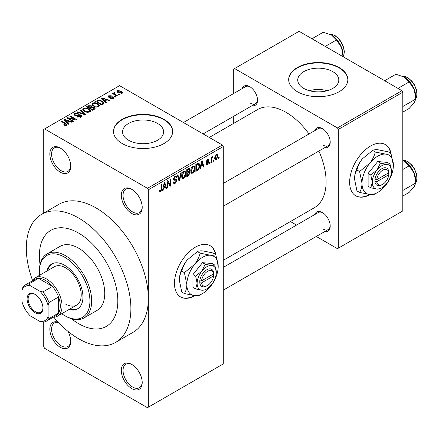 <?xml version="1.0" encoding="UTF-8"?>
<svg xmlns="http://www.w3.org/2000/svg" width="439" height="439" viewBox="0 0 439 439"><rect width="100%" height="100%" fill="white"/><g stroke="black" fill="none" stroke-linecap="round" stroke-linejoin="round"><path stroke-width="0.66" d="M131.76 213.458A14.789 8.539 60 0 1 121.301 195.344A14.789 8.539 60 0 1 131.76 189.308L131.76 189.308A14.789 8.539 60 0 1 142.22 207.422A14.789 8.539 60 0 1 131.76 213.458M132.205 189.577A13.56 7.825 -120 0 0 125.856 189.138A13.56 7.825 -120 0 0 123.776 200.003A13.56 7.825 -120 0 0 132.633 211.949A13.56 7.825 -120 0 0 139.41 212.624A13.56 7.825 -120 0 0 142.209 206.901M131.76 388.564A14.789 8.539 60 0 1 121.301 370.45A14.789 8.539 60 0 1 131.76 364.414L131.76 364.414A14.789 8.539 60 0 1 142.22 382.528A14.789 8.539 60 0 1 131.76 388.564M132.205 364.683A13.56 7.825 -120 0 0 125.856 364.244A13.56 7.825 -120 0 0 123.776 375.109A13.56 7.825 -120 0 0 132.633 387.055A13.56 7.825 -120 0 0 139.41 387.725A13.56 7.825 -120 0 0 142.209 382.007M67.869 331.269A14.789 8.539 60 0 1 70.756 341.268A14.789 8.539 60 0 1 60.297 347.304A14.789 8.539 60 0 1 49.892 330.441A14.789 8.539 60 0 1 58.195 322.188M58.557 322.566A13.56 7.825 -120 0 0 54.392 322.983A13.56 7.825 -120 0 0 52.312 333.849A13.56 7.825 -120 0 0 61.169 345.795A13.56 7.825 -120 0 0 67.946 346.464A13.56 7.825 -120 0 0 70.745 340.746M60.297 172.203A14.789 8.539 60 0 1 49.837 154.089A14.789 8.539 60 0 1 60.297 148.047L60.297 148.047A14.789 8.539 60 0 1 70.756 166.161A14.789 8.539 60 0 1 60.297 172.203M60.741 148.316A13.56 7.825 -120 0 0 54.392 147.883A13.56 7.825 -120 0 0 52.312 158.742A13.56 7.825 -120 0 0 61.169 170.694A13.56 7.825 -120 0 0 67.946 171.364A13.56 7.825 -120 0 0 70.745 165.646M215.928 254.944A29.578 17.077 120 0 0 210.171 245.708A29.578 17.077 120 0 0 195.382 247.173A29.578 17.077 120 0 0 176.055 273.239A29.578 17.077 120 0 0 180.594 296.945A29.578 17.077 120 0 0 194.998 295.694M215.511 254.373A29.578 17.077 120 0 0 209.996 245.61M332.784 71.639A20.534 11.853 0 0 0 310.406 69.071A20.534 11.853 0 0 0 297.73 80.024A20.534 11.853 0 0 0 303.744 88.404A20.534 11.853 0 0 0 326.122 90.972A20.534 11.853 0 0 0 338.798 80.024A20.534 11.853 0 0 0 332.784 71.639M327.225 90.686A20.534 11.853 0 0 0 309.308 90.686M339.182 67.546A29.578 17.077 0 0 0 306.943 63.842A29.578 17.077 0 0 0 288.686 79.618A29.578 17.077 0 0 0 297.351 91.696A29.578 17.077 0 0 0 329.585 95.395A29.578 17.077 0 0 0 347.847 79.618A29.578 17.077 0 0 0 339.182 67.546M347.842 79.821A29.578 17.077 0 0 0 339.182 67.946A29.578 17.077 0 0 0 307.108 64.204A29.578 17.077 0 0 0 288.686 79.821M128.572 140.228A20.534 11.853 180 0 1 122.558 131.848A20.534 11.853 180 0 1 135.234 120.895A20.534 11.853 180 0 1 157.612 123.463A20.534 11.853 180 0 1 163.626 131.848A20.534 11.853 180 0 1 150.95 142.801A20.534 11.853 180 0 1 128.572 140.228M164.005 119.37A29.578 17.077 0 0 0 131.771 115.666A29.578 17.077 0 0 0 113.509 131.442A29.578 17.077 0 0 0 122.174 143.52A29.578 17.077 0 0 0 154.413 147.224A29.578 17.077 0 0 0 172.67 131.442A29.578 17.077 0 0 0 164.005 119.37M172.67 131.645A29.578 17.077 0 0 0 164.005 119.77A29.578 17.077 0 0 0 131.93 116.033A29.578 17.077 0 0 0 113.514 131.645M314.889 130.564A11.09 6.404 60 0 1 322.363 128.578L322.363 128.578A11.09 6.404 60 0 1 330.205 142.165A11.09 6.404 60 0 1 324.75 147.641M322.808 128.852A9.861 5.691 -120 0 0 318.302 128.594L223.27 183.458M242.207 88.596A11.09 6.404 60 0 1 249.676 86.615L249.676 86.615A11.09 6.404 60 0 1 257.523 100.196A11.09 6.404 60 0 1 252.068 105.678M250.126 86.889A9.861 5.691 -120 0 0 245.62 86.626L183.431 122.53M314.889 214.49A11.09 6.404 60 0 1 322.363 212.503L322.363 212.503A11.09 6.404 60 0 1 322.363 212.509A11.09 6.404 60 0 1 330.205 226.09A11.09 6.404 60 0 1 324.75 231.567M322.808 212.778A9.861 5.691 -120 0 0 318.302 212.52L223.27 267.389M53.816 317.227A73.95 42.698 -120 0 0 78.597 338.749A73.95 42.698 -120 0 0 115.572 342.415A73.95 42.698 -120 0 0 126.909 283.155A73.95 42.698 -120 0 0 78.597 217.991A73.95 42.698 -120 0 0 41.623 214.325A73.95 42.698 -120 0 0 32.552 280.406M115.572 342.415L133.006 332.35A73.95 42.698 -120 0 0 148.322 298.498A73.95 42.698 -120 0 0 96.031 207.927A73.95 42.698 -120 0 0 59.056 204.261L41.623 214.325M223.27 260.311L314.368 207.718A56.697 32.733 -120 0 0 318.862 151.038M309.007 133.961A56.697 32.733 -120 0 0 286.019 112.324A56.697 32.733 -120 0 0 257.671 109.52L209.282 137.456M391.105 153.809A29.578 17.077 120 0 0 385.343 144.574A29.578 17.077 120 0 0 370.554 146.039A29.578 17.077 120 0 0 351.233 172.104A29.578 17.077 120 0 0 355.766 195.805A29.578 17.077 120 0 0 370.176 194.559M390.683 153.238A29.578 17.077 120 0 0 385.173 144.475M78.597 233.087A55.462 32.02 -120 0 0 50.869 230.338A55.462 32.02 -120 0 0 40.048 264.432A55.462 32.02 -120 0 1 50.869 230.338A55.462 32.02 -120 0 1 78.597 233.087A55.462 32.02 -120 0 1 114.831 281.959A55.462 32.02 -120 0 1 106.331 326.402A55.462 32.02 -120 0 0 114.831 281.959A55.462 32.02 -120 0 0 78.597 233.087M71.392 318.725A55.462 32.02 -120 0 0 78.597 323.653A55.462 32.02 -120 0 0 106.331 326.402A55.462 32.02 -120 0 1 78.597 323.653A55.462 32.02 -120 0 1 71.392 318.725M213.919 159.988L213.919 160.992L213.365 161.316L213.365 160.306L213.919 159.988M211.702 159.62L211.702 162.276L211.148 162.595L211.148 157.469L211.702 157.151L211.702 157.969L212.366 156.679L212.893 156.646L212.734 157.469L211.807 158.512L211.702 159.62L211.148 159.297M210.116 162.183L210.116 163.187L209.562 163.511L209.562 162.501L210.116 162.183M208.69 162.446L207.351 164.877L206.451 165.009L206.001 164.01L206.555 163.599L206.818 164.208L207.389 164.126L208.135 162.896L207.993 162.518L206.401 162.567L206.078 161.766L207.329 159.587L208.251 159.456L208.613 160.306L208.059 160.718L207.345 160.306L206.632 161.343L206.813 161.667L208.371 161.547L208.69 162.446L207.263 161.623M208.059 160.718L206.802 159.994M206.176 161.08L206.813 161.667M200.958 166.376L200.48 168.757L199.899 169.092L201.583 161.069L202.17 160.734L203.937 166.76L203.356 167.094L202.878 165.267L200.958 166.376L200.524 166.123M192.924 173.207L191.333 173.021L190.784 170.919C190.663 168.993 191.382 167.347 192.93 165.975L194.197 165.865L195.064 168.367L194.515 171.215L192.924 173.207L190.894 172.033M191.678 173.328L191.333 173.021M183.815 178.47L182.223 178.283L181.675 176.182C181.554 174.256 182.267 172.604 183.82 171.237L185.088 171.128L185.955 173.624L185.401 176.473L183.815 178.47L181.784 177.296M182.569 178.591L182.223 178.283M160.69 191.816L159.823 191.821L159.489 190.312L160.043 189.9L160.718 190.981L161.311 190.103L161.393 184.276L161.947 183.957L161.947 188.737L160.69 191.816L159.555 191.163M159.494 190.537L160.718 190.981M147.449 188.304L222.397 145.029L223.27 146.538L223.27 363.909L148.322 407.183L148.322 189.813L147.449 188.304L44.608 128.929L43.735 129.434L43.735 213.107M223.27 146.538L148.322 189.813M163.56 187.963L163.083 190.345L162.501 190.68L164.191 182.662L164.773 182.328L166.54 188.347L165.964 188.682L165.481 186.855L163.56 187.963L163.127 187.711M167.731 182.026L167.731 187.662L167.177 187.98L167.177 180.939L167.769 180.594L170.107 184.89L170.107 179.244L170.661 178.925L170.661 185.971L170.069 186.312L167.731 182.026L167.177 181.702M176.001 179.26L176.84 180.451L175.112 183.491L173.86 183.656L173.279 182.174L173.833 181.762L174.228 182.745L175.161 182.64L176.286 180.786L176.034 180.16L173.877 180.253L173.432 179.161L175.013 176.319L176.171 176.165L176.681 177.46L176.127 177.872L175.798 177.016L175.029 177.136L173.992 178.865L174.206 179.507L173.438 179.068L174.162 179.485L176.418 179.359M181.307 172.779L179.562 180.83L179.019 181.142L177.378 175.046L177.949 174.717L179.26 180.182L180.725 173.114L181.307 172.779M189.017 171.139L190.153 172.648L188.463 175.693L186.745 176.681L186.745 169.641L189.544 168.439L189.994 169.536L189.396 171.358L189.714 171.429M198.291 163.105C199.257 163.33 199.69 164.197 199.58 165.712C199.729 167.632 199.026 169.224 197.484 170.486L195.854 171.424L195.854 164.378L198.796 163.193M217.804 156.136L216.257 159.736L215.324 159.829L214.715 157.974L216.257 154.429L217.206 154.347L217.804 156.136L217.195 155.785M219.149 156.97L219.149 157.974L218.595 158.292L218.595 157.288L219.149 156.97M43.735 322.067L43.735 346.805L44.608 348.314L147.449 407.683L148.322 407.183M119.798 94.577L119.243 94.895L118.371 94.39L118.925 94.072L119.798 94.577M115.995 96.772L115.441 97.09L114.568 96.591L115.122 96.267L115.995 96.772M106.353 102.336L105.772 102.671L101.36 98.177L101.941 97.842L109.816 100.339L109.234 100.674L106.929 99.9L105.014 101.008L106.353 102.336M99.538 106.095L99.538 105.289L98.879 106.743L96.333 107.111L93.694 106.216L91.888 104.175L92.624 103.127C94.544 102.479 96.3 102.671 97.897 103.703L99.62 105.711M90.429 111.352L90.429 110.551L89.77 112.005L87.218 112.373L84.579 111.479L82.773 109.432L83.514 108.389C85.435 107.742 87.191 107.934 88.788 108.965L90.505 110.968M81.067 117.026L77.171 116.9L77.648 116.533L80.408 116.587L80.946 115.929L80.485 115.336L74.806 115.347L74.026 114.354L74.712 113.471L78.202 113.558L77.725 113.926L75.442 113.871L74.937 114.469L75.376 115.04L76.172 115.298L78.735 114.656L81.028 115.007L81.835 116.061L81.067 117.026M68.961 123.924L68.38 124.264L63.962 119.765L64.549 119.43L72.419 121.932L71.837 122.267L69.538 121.488L67.617 122.596L68.961 123.924M222.397 145.029L119.562 85.654L44.608 128.929M65.345 125.609L63.545 124.95L64.023 124.583L65.96 124.928L66.097 124.319L61.169 121.383L61.723 121.06L65.861 123.452L67.14 124.714L66.646 125.356L65.345 125.609M65.96 125.598L66.097 124.319M73.609 121.246L73.055 121.565L66.953 118.042L67.546 117.701L74.773 119.172L69.883 116.351L70.438 116.028L76.54 119.551L75.942 119.896L68.725 118.426L73.609 121.246M85.44 114.414L84.897 114.727L77.154 112.154L77.725 111.819L84.42 114.178L80.502 110.222L81.078 109.887L85.44 114.414M94.341 109.273L92.624 110.266L86.521 106.743L88.244 105.75L91.301 105.755L91.981 106.836L94.237 107.264L95.148 108.367L94.341 109.273M92.009 106.661L91.981 107.396M103.357 104.065L101.733 105.003L95.631 101.486L98.177 100.147L102.375 101.074L104.208 103.061L103.357 104.065M113.306 98.413L110.529 98.374L111.001 98.007L112.713 98.029L112.768 97.2L108.702 97.228L108.12 96.476L108.685 95.773L111.243 95.768L109.344 96.13L109.168 96.854L113.213 96.81L113.893 97.667L113.306 98.413M113.07 98.534L112.768 97.2M108.954 97.354L108.954 96.564L109.168 97.431M117.581 95.856L117.026 96.179L112.587 93.617L113.141 93.293L113.849 93.705L113.723 92.87L114.491 92.7L114.963 93.156L114.486 93.342L114.475 93.946L117.581 95.856M113.542 93.134L113.723 93.534M114.491 92.7L114.475 94.709M122.212 93.271L118.371 92.838L117.065 91.394L117.619 90.621L121.416 91.027L122.772 92.497L122.212 93.271M401.932 90.686L402.804 92.195L338.31 129.434L337.437 127.925L401.932 90.686L299.091 31.317L233.729 69.055L233.729 93.491M233.729 116.264L233.729 123.343M338.31 129.434L338.31 248.183L337.437 248.683L316.272 236.462M296.55 225.081L290.42 221.541M338.31 248.183L402.804 210.945L402.804 92.195M337.437 127.925L234.602 68.55M355.59 195.706A29.578 17.077 120 0 0 369.561 194.504M323.23 145.183A9.861 5.691 -120 0 0 328.163 145.671A9.861 5.691 -120 0 0 330.194 141.638M250.548 103.22A9.861 5.691 -120 0 0 255.476 103.708A9.861 5.691 -120 0 0 257.506 99.675M323.23 229.109A9.861 5.691 -120 0 0 328.163 229.597A9.861 5.691 -120 0 0 330.194 225.564M180.418 296.841A29.578 17.077 120 0 0 194.384 295.639M64.023 125.197L64.023 124.583M61.723 121.702L61.723 121.06M64.549 120.363L64.549 119.43M67.617 123.485L67.617 122.596M65.834 120.752L67.09 122.08L68.632 121.186L64.934 119.94L65.834 120.752L65.834 121.669M67.09 122.953L67.09 122.08M64.934 120.752L64.934 119.94M68.632 122.009L68.632 121.186M67.546 118.382L67.546 117.701M74.773 119.655L74.773 119.172M70.438 116.67L70.438 116.028M68.725 119.068L68.725 118.426M77.648 117.131L77.648 116.533M80.408 117.317L80.408 116.587M74.712 115.292L74.712 113.471M75.376 115.605L75.376 115.04M76.172 115.753L76.172 115.298M78.735 115.237L78.735 114.656M81.028 117.048L81.028 115.007M77.725 112.346L77.725 111.819M84.42 114.568L84.42 114.178M81.078 110.809L81.078 109.887M83.514 110.738L83.514 108.389M88.788 109.646L88.788 108.965M84.233 108.795L83.668 109.591L85.144 111.166L89.051 111.594L89.6 110.809L88.212 109.273L86.598 108.614L84.233 108.795M85.144 111.769L85.144 111.166M89.051 112.296L89.051 111.594M88.244 106.573L88.244 105.75M91.301 107.736L91.301 105.755M94.237 109.333L94.237 107.264M87.789 107.473L87.789 106.836L89.611 107.89L91.29 106.639L91.29 107.742M89.611 108.526L89.611 107.89M91.175 107.807L90.851 106.134L88.755 106.276L87.789 106.836M90.324 108.938L90.324 108.301L92.464 109.536L94.226 108.219L94.226 109.338M92.464 110.173L92.464 109.536M94.138 109.393L93.688 107.588L91.416 107.665L90.324 108.301M93.639 109.679L93.639 108.856M92.624 105.475L92.624 103.127M97.897 104.383L97.897 103.703M93.342 103.538L92.783 104.328L94.259 105.903L98.166 106.331L98.709 105.552L97.326 104.016L95.707 103.352L93.342 103.538M94.259 106.512L94.259 105.903M98.166 107.034L98.166 106.331M98.177 100.849L98.177 100.147M102.375 101.749L102.375 101.074M96.898 101.574L101.574 104.273L103.302 102.891L101.81 101.393L98.797 100.619L96.898 101.574L96.898 102.216M101.574 104.916L101.574 104.273M102.572 104.52L102.572 103.697M101.941 98.77L101.941 97.842M105.014 101.897L105.014 101.008M103.231 99.165L104.487 100.487L106.029 99.598L102.331 98.352L103.231 99.165L103.231 100.081M104.487 101.36L104.487 100.487M102.331 99.165L102.331 98.352M106.029 100.421L106.029 99.598M111.001 98.555L111.001 98.007M112.713 98.66L112.713 98.029M108.685 97.217L108.685 95.773M109.712 97.529L109.712 96.964M113.213 98.468L113.213 96.81M115.122 96.909L115.122 96.267M113.141 93.935L113.141 93.293M113.849 94.347L113.849 93.705M115.281 95.17L115.281 94.528M118.925 94.714L118.925 94.072M117.619 92.322L117.619 90.621M121.416 91.713L121.416 91.027M121.598 93.512L120.906 91.372L118.239 90.994L117.932 92.563M118.239 90.994L118.925 92.514L121.598 92.898L121.899 92.442L121.899 93.419M118.925 93.128L118.925 92.514M162.628 190.082L163.083 190.345M165.755 187.892L166.54 188.347M164.768 186.443L165.481 186.855M164.268 184.682L163.747 187.03L165.294 186.141L164.521 183.206L164.268 184.682L163.818 184.424M163.319 186.784L163.747 187.03M164.126 182.975L164.521 183.206M167.177 187.343L167.731 187.662M168.922 184.204L170.107 184.89M169.52 185.307L170.661 185.971M173.29 182.437L175.112 183.491M174.865 176.412L176.681 177.46M174.415 176.78L175.029 177.136M173.487 178.574L173.992 178.865M175.084 179.436L176.84 180.451M178.821 180.402L179.562 180.83M178.668 179.842L179.26 180.182M185.362 173.284L185.955 173.624M184.967 176.226L185.401 176.473M183.82 172.061L182.229 175.874L182.871 177.724L183.809 177.647L185.401 173.926L184.775 171.989L183.211 171.709M181.697 175.562L182.229 175.874M188.463 168.647L189.994 169.536M188.38 171.622L190.153 172.648M187.299 170.14L187.299 172.247L188.924 171.243L189.439 169.97L189.193 169.295L187.299 170.14L186.745 169.822M186.745 171.929L187.299 172.247M187.299 173.07L187.299 175.54L189.05 174.442L189.599 172.971L189.308 172.209L187.299 173.07L186.745 172.752M186.745 175.221L187.299 175.54M187.683 172.028L188.397 172.439M194.477 168.027L195.064 168.367M194.082 170.963L194.515 171.215M192.935 166.798L191.338 170.612L191.986 172.467L192.924 172.384L194.51 168.664L193.884 166.727L192.32 166.447M190.806 170.305L191.338 170.612M196.771 170.074L197.484 170.486M198.999 165.377L199.58 165.712M196.414 164.883L196.414 170.277L197.407 169.701L198.807 167.874L199.026 166.024L198.187 163.999L196.414 164.883L195.854 164.559M195.854 169.959L196.414 170.277M196.677 163.906L197.391 164.318M197.352 163.517L198.45 164.065L197.424 163.473M200.025 168.494L200.48 168.757M203.147 166.304L203.937 166.76M202.165 164.855L202.878 165.267M201.66 163.094L201.144 165.443L202.692 164.554L201.918 161.612L201.66 163.094L201.216 162.836M200.716 165.196L201.144 165.443M201.517 161.382L201.918 161.612M206.012 164.104L207.351 164.877M206.1 161.42L207.993 162.518M207.345 159.576L208.613 160.306M209.562 162.869L210.116 163.187M211.148 161.953L211.702 162.276M211.148 157.65L211.702 157.969M212.021 157.063L212.734 157.469M211.894 157.36L212.333 157.612M211.148 158.133L211.807 158.512M213.365 160.674L213.919 160.992M214.786 158.885L216.257 159.736M216.246 155.17L215.269 157.65L215.697 159.044L216.273 158.995L217.25 156.509L216.828 155.126L215.719 154.868M214.742 157.349L215.269 157.65M218.595 157.656L219.149 157.974M69.082 309.484A25.885 14.942 -120 0 0 77.593 308.836A25.885 14.942 -120 0 0 81.561 288.094A25.885 14.942 -120 0 0 64.654 265.288A25.885 14.942 -120 0 0 51.714 264.004A25.885 14.942 -120 0 0 46.896 271.055M69.955 308.979A25.885 14.942 -120 0 0 78.021 308.573M61.734 313.726A35.74 20.638 -120 0 0 64.654 315.603A35.74 20.638 -120 0 0 89.929 301.011A35.74 20.638 -120 0 0 64.654 257.238A35.74 20.638 -120 0 0 39.378 271.829A35.74 20.638 -120 0 0 39.548 275.297M65.526 316.107L64.654 315.603L65.526 316.107A36.975 21.346 60 0 0 84.014 317.94L97.085 310.389A36.975 21.346 -120 0 0 102.753 280.762A36.975 21.346 -120 0 0 78.597 248.178A36.975 21.346 -120 0 0 60.11 246.35L47.039 253.896A36.975 21.346 60 0 1 65.526 255.728A36.975 21.346 60 0 1 89.682 288.308A36.975 21.346 60 0 1 84.014 317.94M39.378 271.829L39.378 270.825A36.975 21.346 60 0 1 47.039 253.896M32.228 280.949A22.186 12.808 60 0 1 35.257 277.772L54.431 266.703A22.186 12.808 60 0 1 65.526 267.801A22.186 12.808 60 0 1 80.019 287.353A22.186 12.808 60 0 1 76.616 305.132A22.186 12.808 60 0 1 65.526 304.029M52.159 263.768A25.885 14.942 -120 0 0 47.769 270.55M397.943 88.387L409.143 81.917L414.246 89.446A16.265 9.389 -120 0 1 415.788 96.975L415.788 99.033L414.246 102.731L409.143 108.482L402.804 112.143M402.804 106.529L415.788 99.033L414.246 89.446A16.265 9.389 -120 0 0 404.286 77.055L409.143 81.917M384.657 80.716L395.863 74.246L404.286 77.055M27.092 298.948A11.216 6.475 60 0 1 35.021 294.371A11.216 6.475 60 0 1 42.956 308.107A11.216 6.475 60 0 1 35.021 312.683A11.216 6.475 60 0 1 27.092 298.948M35.29 294.531A10.476 6.047 -120 0 0 30.307 294.152A10.476 6.047 -120 0 0 28.14 298.948A10.476 6.047 -120 0 0 32.711 309.495A10.476 6.047 -120 0 0 40.783 312.299A10.476 6.047 -120 0 0 42.951 307.799M35.257 277.772A22.186 12.808 60 0 1 52.356 283.72A22.186 12.808 60 0 1 62.042 306.043A22.186 12.808 60 0 1 57.443 316.201A22.186 12.808 60 0 1 53.185 317.238M48.098 316.678L48.965 318.621A20.951 12.094 60 0 1 46.369 321.172L55.956 315.636A20.951 12.094 -120 0 0 58.552 313.089A20.951 12.094 -120 0 0 60.297 306.043A20.951 12.094 -120 0 0 58.552 296.989A20.951 12.094 -120 0 0 52.455 286.42L38.511 278.37A20.951 12.094 -120 0 0 35.005 279.347L25.418 284.878A20.951 12.094 60 0 1 28.925 283.907L30.17 285.63A19.722 11.387 -120 0 0 21.95 290.377L21.95 301.582A19.722 11.387 -120 0 0 30.17 315.822L39.878 321.425A19.722 11.387 -120 0 0 48.098 316.678L48.098 305.473A19.722 11.387 -120 0 0 39.878 291.233L30.17 285.63M39.878 291.233L42.868 291.957L52.455 286.42A20.951 12.094 -120 0 0 38.511 278.37L28.925 283.907M48.965 318.621L58.552 313.089L58.552 296.989L48.965 302.52L48.098 305.473M21.95 290.377L22.823 287.424A20.951 12.094 60 0 1 25.418 284.878M46.369 321.172A20.951 12.094 60 0 1 42.868 322.144L39.878 321.425M42.868 291.957A20.951 12.094 60 0 1 48.965 302.52M402.804 196.074L409.143 192.408L414.246 186.657L415.788 182.959L402.804 190.46M414.246 173.378L415.788 182.959L415.788 180.906A16.265 9.389 -120 0 0 414.246 173.378A16.265 9.389 -120 0 0 404.286 160.981L409.143 165.843L414.246 173.378M402.804 169.509L409.143 165.843M402.804 160.224L404.286 160.981M325.255 46.419L336.461 39.954L341.558 47.483A16.265 9.389 -120 0 1 343.1 55.012L343.1 56.724L343.748 55.473L344.368 51.895L343.786 47.769L341.586 42.55L339.336 39.345L335.341 35.8L331.522 34.297L329.93 34.247M311.975 38.753L323.181 32.283L331.599 35.093A16.265 9.389 -120 0 1 341.558 47.483L343.1 57.07M331.599 35.093L336.461 39.954M213.623 273.876L201.545 280.85L199.74 280.883L199.794 282.864A9.861 5.691 120 0 0 206.709 285.915L207.581 285.416A8.626 4.983 120 0 0 213.623 275.89L213.623 273.876A8.626 4.983 120 0 0 207.581 271.324A8.626 4.983 120 0 0 201.545 280.85M213.628 272.866A9.861 5.691 120 0 0 206.709 269.815A9.861 5.691 120 0 0 199.794 280.856L199.74 280.883M216.295 272.334A13.56 7.825 120 0 0 211.505 265.513A13.56 7.825 120 0 0 201.918 271.05A13.56 7.825 120 0 0 197.122 283.402A13.56 7.825 120 0 0 201.918 290.223A13.56 7.825 120 0 0 211.505 284.686A13.56 7.825 120 0 0 216.295 272.334L214.814 265.085L211.505 265.513L205.227 264.229L201.918 271.05L195.64 276.153L197.122 283.402L195.64 288.939L201.918 290.223L205.227 289.795L206.149 289.241M195.64 288.939L192.94 287.375L192.94 274.594L202.527 262.67L212.114 263.526L214.814 265.085M205.227 264.229L202.527 262.67M195.64 276.153L192.94 274.594M200.102 253.133C199.174 257.045 197.369 260.766 194.686 264.294A22.186 12.808 120 0 0 186.838 284.51A22.186 12.808 120 0 0 194.686 295.666A22.186 12.808 120 0 0 210.369 286.612A22.186 12.808 120 0 0 218.216 266.396A22.186 12.808 120 0 0 210.369 255.235A22.186 12.808 120 0 0 194.686 264.294L184.413 272.646L181.773 271.126C182.695 267.208 184.501 263.493 187.19 259.965L197.462 251.607C198.384 250.949 200.189 250.718 202.878 250.91L213.145 253.012L215.79 254.538C214.863 255.191 213.058 255.427 210.369 255.235L200.102 253.133L197.462 251.607M184.413 272.646L186.838 284.51C186.745 288.149 185.933 291.167 184.413 293.565L194.686 295.666C197.347 295.859 199.152 295.628 200.102 294.97L201.611 294.064M184.413 293.565L181.773 292.039L179.348 280.181C179.441 276.543 180.253 273.524 181.773 271.126M218.216 266.396L215.79 254.538M187.19 259.965A22.186 12.808 120 0 0 179.348 280.181M199.794 282.864L201.545 282.864L213.623 275.89M201.545 282.864A8.626 4.983 120 0 0 207.581 285.416M212.811 274.342L213.683 274.847M388.795 172.741L376.717 179.716L374.911 179.749L374.966 181.73A9.861 5.691 120 0 0 381.886 184.781L382.759 184.276A8.626 4.983 120 0 0 388.795 174.755L388.795 172.741A8.626 4.983 120 0 0 382.759 170.189A8.626 4.983 120 0 0 376.717 179.716M388.8 171.731A9.861 5.691 120 0 0 381.886 168.68A9.861 5.691 120 0 0 374.966 179.716L374.911 179.749M391.473 171.194A13.56 7.825 120 0 0 386.677 164.378A13.56 7.825 120 0 0 377.09 169.909A13.56 7.825 120 0 0 372.299 182.267A13.56 7.825 120 0 0 377.09 189.083A13.56 7.825 120 0 0 386.677 183.551A13.56 7.825 120 0 0 391.473 171.194L389.991 163.95L386.677 164.378L380.404 163.094L377.09 169.909L370.818 175.018L372.299 182.267L370.818 187.799L377.09 189.083L380.404 188.655L381.326 188.106M370.818 187.799L368.118 186.24L368.118 173.46L377.705 161.536L387.291 162.392L389.991 163.95M380.404 163.094L377.705 161.536M370.818 175.018L368.118 173.46M375.274 151.998C374.352 155.911 372.546 159.631 369.857 163.154A22.186 12.808 120 0 0 362.016 183.37A22.186 12.808 120 0 0 369.857 194.532A22.186 12.808 120 0 0 385.546 185.472A22.186 12.808 120 0 0 393.388 165.256A22.186 12.808 120 0 0 385.546 154.1A22.186 12.808 120 0 0 369.857 163.154L359.59 171.512L356.945 169.986C357.873 166.074 359.678 162.353 362.362 158.83L372.634 150.473C373.562 149.814 375.367 149.584 378.05 149.77L388.323 151.872L390.962 153.398C390.035 154.056 388.23 154.292 385.546 154.1L375.274 151.998L372.634 150.473M359.59 171.512L362.016 183.37C361.917 187.014 361.11 190.032 359.59 192.43L369.857 194.532C372.519 194.724 374.324 194.488 375.274 193.829L376.788 192.93M359.59 192.43L356.945 190.905L354.52 179.046C354.619 175.408 355.425 172.384 356.945 169.986M393.388 165.256L390.962 153.398M362.362 158.83A22.186 12.808 120 0 0 354.52 179.046M374.966 181.73L376.717 181.724L388.795 174.755M376.717 181.724A8.626 4.983 120 0 0 382.759 184.276M387.988 173.207L388.855 173.712M65.861 124.122L65.861 123.452M77.456 115.605L77.456 115.029M83.24 114.173L83.24 113.75M90.653 108.109L90.653 107.286M97.189 101.409L97.189 100.586M110.601 97.442L110.601 96.745M161.393 188.419L161.947 188.737M173.443 179.403L174.903 180.248M178.399 178.827L179.041 179.2M187.749 175.282L188.463 175.693M187.552 169.174L188.265 169.586M206.078 161.755L207.449 162.545M415.788 98.588A13.56 7.825 -120 0 0 416.836 94.16A13.56 7.825 -120 0 0 402.706 76.254M415.788 182.514A13.56 7.825 -120 0 0 416.836 178.091A13.56 7.825 -120 0 0 402.804 160.18M343.1 56.626A13.56 7.825 -120 0 0 344.149 52.197A13.56 7.825 -120 0 0 330.024 34.291M66.212 124.572L66.212 125.543M80.946 115.929L80.946 117.092M74.937 114.469L74.937 115.419M83.668 109.591L83.668 110.864M89.6 110.809L89.6 112.093M92.783 104.328L92.783 105.607M98.709 105.552L98.709 106.836M103.302 102.891L103.302 104.098M114.299 93.622L114.299 94.605M174.228 182.745L173.279 182.196M176.034 180.16L174.876 179.491M175.798 177.016L174.815 176.445M184.775 171.989L183.65 171.342M182.871 177.724L181.741 177.071M189.193 169.295L188.265 168.763M189.308 172.209L188.336 171.649M193.884 166.727L192.765 166.079M191.986 172.467L190.85 171.814M206.818 164.208L206.209 163.857M207.845 160.224L207.054 159.769M216.828 155.126L215.972 154.627M215.697 159.044L214.731 158.49M415.788 98.693L416.435 97.436L417.05 93.858L416.468 89.737L414.268 84.513L412.023 81.308L408.023 77.763L404.209 76.265L402.612 76.21M223.27 206.231L328.163 145.671M328.163 229.597L223.27 290.157M255.476 103.708L203.153 133.917M57.443 316.201L76.616 305.132M402.804 160.125L404.209 160.191L408.023 161.695L412.023 165.24L414.268 168.439L416.468 173.663L417.05 177.79L416.43 181.378L415.788 182.619"/></g></svg>
